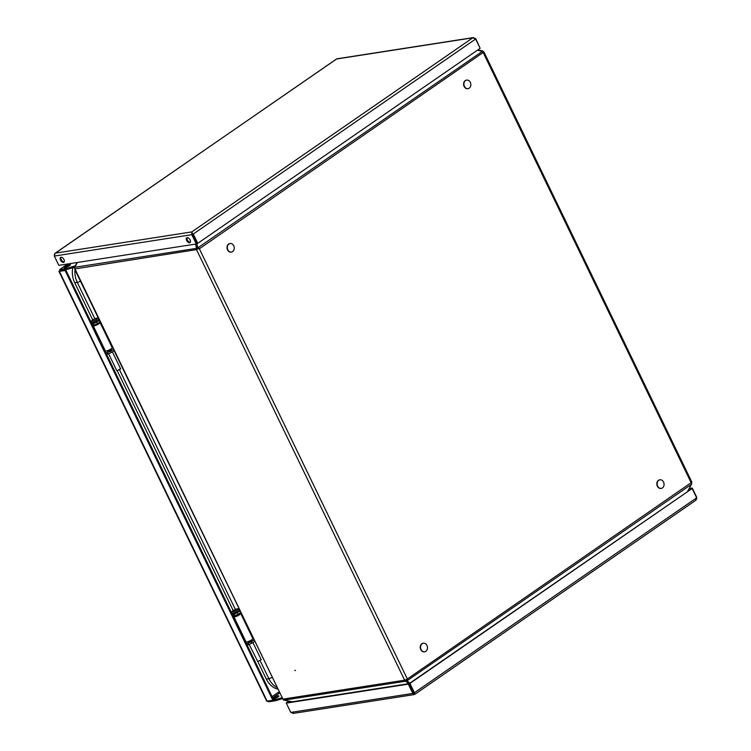 <?xml version="1.0" encoding="UTF-8"?>
<svg xmlns="http://www.w3.org/2000/svg" width="751" height="751" viewBox="0 0 751 751"><rect width="100%" height="100%" fill="white"/><g stroke="black" fill="none" stroke-linecap="round" stroke-linejoin="round"><path stroke-width="1.13" d="M295.434 670.624L294.814 670.239L295.434 670.624M196.358 243.944L197.269 248.675A1.061 0.845 81.2 0 0 197.372 249.473L74.95 268.896L282.93 699.125A2.112 1.68 -98.8 0 0 283.981 700.148L292.28 701.8M410.084 685.184L409.52 684.621M408.61 683.701L405.69 681.213A2.112 1.68 81.2 0 1 404.639 680.19L407.342 679.007L691.887 482.189L483.916 51.969L199.362 248.778A2.112 1.202 -124.6 0 0 198.348 247.52L197.701 247.023L197.569 247.755L198.226 248.252A1.061 0.601 -124.6 0 1 198.724 248.881M409.492 683.391L405.878 680.209A1.061 0.845 81.2 0 1 405.512 679.946M74.95 268.896A2.112 1.68 -98.8 0 1 74.734 267.29L77.297 262.484M197.372 249.473L196.659 249.97A2.112 1.68 81.2 0 1 196.443 248.365L195.654 244.075M193.27 235.476L193.42 236.039M195.157 239.616L194.997 239.053M691.605 482.649A2.112 1.68 81.2 0 1 691.633 483.728L691.474 484.583M477.833 49.895L482.386 50.871A2.112 1.68 81.2 0 1 483.447 51.903L483.916 51.969M282.273 697.763L75.175 270.276M477.458 50.157L482.273 51.434A2.112 1.202 55.4 0 1 483.278 52.692L691.258 482.912A2.112 1.202 55.4 0 1 691.521 484.292L687.625 491.295M409.614 683.307L406.723 680.406L406.835 679.786A1.061 0.601 -124.6 0 0 406.798 679.345M406.723 680.406L407.493 680.997L407.605 680.378A2.112 1.202 -124.6 0 0 407.342 679.007L199.362 248.778M407.493 680.997L409.717 683.232M406.582 680.472L406.394 681.476M196.152 241.446L196.311 242.01M196.771 243.653L197.701 247.023M197.569 247.755L196.49 243.85M195.532 240.395L195.382 239.832M197.429 247.811L196.602 247.511M283.277 699.65A2.112 1.202 -124.6 0 1 282.498 698.59L282.104 697.773M77.156 262.503L74.368 267.215A2.112 1.202 -124.6 0 0 74.631 268.595L75.353 269.731M278.236 696.806A3.436 0.751 -25.8 0 0 273.758 698.965M272.913 698.402A3.436 0.751 154.2 0 1 278.105 695.811A3.436 0.751 154.2 0 1 278.865 695.924A3.436 0.751 154.2 0 1 277.025 697.604A3.436 0.751 154.2 0 1 273.439 699.031A3.436 0.751 154.2 0 1 273.223 699.059M69.599 264.493A3.436 0.751 -25.8 0 0 66.013 265.92A3.436 0.751 -25.8 0 0 64.173 267.6A3.436 0.751 -25.8 0 0 64.933 267.713A3.436 0.751 -25.8 0 0 68.519 266.286A3.436 0.751 -25.8 0 0 70.359 264.605A3.436 0.751 -25.8 0 0 69.599 264.493M65.253 267.647A3.436 0.751 154.2 0 1 69.73 265.488M60.099 270.876L65.093 270.482L59.376 271.374L60.502 271.149L60.174 270.473L67.158 269.393L66.708 268.464L75.166 265.882M60.502 271.149L59.723 269.543L66.708 268.464M59.864 271.252L59.723 269.543L67.806 263.958M67.637 263.986L59.723 269.543M74.396 267.178L67.158 269.393M282.517 698.618L275.664 700.711L275.213 699.782L281.897 697.735M268.229 700.861L268.68 701.791L275.664 700.711M273.289 700.073L275.213 699.782M268.68 701.791L267.469 701.19M58.925 271.336L266.699 701.143L272.895 700.345L273.608 699.848L65.806 269.994M65.093 270.482L272.895 700.345M277.645 689.089A19.573 15.546 -98.8 0 1 266.333 679.139L257.837 661.556M80.432 281.146A3.173 0.695 154.2 0 1 77.269 282.376L74.724 282.77A19.573 15.546 -98.8 0 1 72.781 267.675M74.724 282.77L92.673 319.898M117.325 370.881L233.195 610.572M111.167 349.318A2.225 0.488 154.2 0 1 111.326 349.403A2.225 0.488 154.2 0 1 110.134 350.492A2.225 0.488 154.2 0 1 107.825 351.412A2.225 0.488 154.2 0 1 107.327 351.337A2.225 0.488 154.2 0 1 107.355 351.158M112.716 347.929L112.012 348.042M92.598 325.408L94.072 325.183L93.396 323.784L99.442 320.461M91.922 324.019L93.396 323.784M96.776 322.301L97.452 323.7L100.118 321.86M97.452 323.7L94.072 325.183M111.383 352.51L108.003 353.993L107.327 352.604L110.707 351.121L111.383 352.51L114.049 350.67M108.003 353.993L106.529 354.228M110.707 351.121L113.373 349.281M107.327 352.604L105.853 352.829M251.688 639.993A2.225 0.488 154.2 0 1 251.848 640.077A2.225 0.488 154.2 0 1 250.656 641.166A2.225 0.488 154.2 0 1 248.337 642.086A2.225 0.488 154.2 0 1 247.849 642.011A2.225 0.488 154.2 0 1 247.877 641.833M233.12 616.083L234.594 615.858L233.918 614.459L239.954 611.136M232.444 614.693L233.918 614.459M237.297 612.976L237.973 614.365L240.63 612.534M237.973 614.365L234.594 615.858M251.904 643.185L248.525 644.668L247.849 643.278L251.228 641.795L251.904 643.185L254.561 641.345M248.525 644.668L247.051 644.902M251.228 641.795L253.885 639.955M247.849 643.278L246.375 643.504M99.451 322.31L100.174 321.991M112.293 347.15L112.209 347.685A3.811 0.826 154.2 0 1 108.876 350.079A3.811 0.826 154.2 0 1 105.337 350.867L93.208 325.774A3.811 0.826 -25.8 0 0 96.738 324.976A3.811 0.826 -25.8 0 0 100.08 322.583L112.293 347.15M99.235 322.461L100.155 322.057M94.654 324.93A2.225 0.488 -25.8 0 0 94.635 325.08A2.225 0.488 -25.8 0 0 96.691 324.62A2.225 0.488 -25.8 0 0 98.644 323.221L98.7 322.836M93.387 325.286A3.811 0.826 -25.8 0 0 93.208 325.774M240.151 612.863L240.677 612.628M239.006 613.764L240.827 612.938M235.316 615.858A2.225 0.488 -25.8 0 0 235.288 616.036A2.225 0.488 -25.8 0 0 237.344 615.576A2.225 0.488 -25.8 0 0 239.297 614.177L240.808 613.004L252.862 638.632A3.811 0.826 154.2 0 1 249.52 641.035A3.811 0.826 154.2 0 1 245.99 641.823L245.671 642.058M234.396 615.886A3.811 0.826 -25.8 0 0 233.852 616.721A3.811 0.826 -25.8 0 0 237.391 615.933A3.811 0.826 -25.8 0 0 240.733 613.539L240.808 613.004M292.928 713.45L414.186 694.591L412.825 693.426L413.538 692.929L414.834 694.328L696.083 500.082M414.636 694.375L414.411 692.732L413.782 692.826L409.286 683.532L409.924 683.429L414.411 692.732L696.646 497.81L695.679 500.269M293.622 713.197L290.768 712.408L286.281 703.114L286.995 702.617L409.051 683.635L413.829 693.502M409.924 683.429L692.15 488.507L696.646 497.81M409.286 683.532L692.15 488.507M290.768 712.408L412.825 693.426L408.328 684.133L286.281 703.114M409.051 683.635L408.328 684.133M286.516 702.945L288.6 701.115M287.042 702.617L286.375 702.654M288.985 701.19L287.013 702.551M696.731 498.88L696.496 497.509M691.558 488.601L692.244 488.047L689.277 488.507M696.74 497.34L692.244 488.047M691.53 488.535L689.024 488.929M64.192 261.892L64.192 261.892A2.91 1.652 55.4 0 1 61.601 260.268A2.91 1.652 55.4 0 1 61 257.274A2.91 1.652 55.4 0 1 63.807 259.217A2.91 1.652 55.4 0 1 63.891 262.221A2.91 1.652 55.4 0 1 63.478 262.39A2.91 1.652 55.4 0 1 60.671 260.437A2.91 1.652 55.4 0 1 60.587 257.433A2.91 1.652 55.4 0 1 61 257.274M190.341 242.273L190.341 242.273A2.91 1.652 55.4 0 1 187.75 240.649A2.91 1.652 55.4 0 1 187.159 237.654A2.91 1.652 55.4 0 1 189.956 239.597A2.91 1.652 55.4 0 1 190.041 242.601A2.91 1.652 55.4 0 1 189.627 242.761A2.91 1.652 55.4 0 1 186.821 240.818A2.91 1.652 55.4 0 1 186.736 237.814A2.91 1.652 55.4 0 1 187.159 237.654M54.325 256.063L191.815 234.678L192.528 234.181L191.758 231.918L197.119 243.437L197.757 243.343L480.133 48.308L475.646 39.014L472.811 37.813L473.581 37.55L336.852 58.822L54.973 253.359L54.325 256.063L58.822 265.356L196.302 243.972L197.025 243.484L192.528 234.181M192.068 232.557L191.758 231.918L472.811 37.813L475.73 38.592L475.017 39.09M196.302 243.972L191.815 234.678L191.758 231.918L55.452 253.125L336.495 59.01L472.811 37.813M192.209 232.848L192.622 234.143M475.646 39.014L193.26 234.04L197.757 243.343M64.333 261.526L63.807 261.892M54.26 254.58L54.973 253.359M475.73 38.592L480.002 48.036M229.834 251.848A4.337 3.445 -98.8 0 1 227.318 247.304A4.337 3.445 -98.8 0 1 230.116 243.502A4.337 3.445 -98.8 0 1 231.73 243.728A4.337 3.445 -98.8 0 1 234.246 248.271A4.337 3.445 -98.8 0 1 231.449 252.073A4.337 3.445 -98.8 0 1 229.834 251.848M231.289 252.092A4.337 3.445 -98.8 0 1 231.13 252.12A4.337 3.445 -98.8 0 1 229.515 251.895A4.337 3.445 -98.8 0 1 226.999 247.351A4.337 3.445 -98.8 0 1 229.797 243.549A4.337 3.445 -98.8 0 1 229.956 243.531M249.116 644.405L257.79 661.565L261.188 659.65L252.899 642.499M232.19 614.168A4.234 0.92 -25.8 0 0 232.941 614.224A4.234 0.92 -25.8 0 0 236.959 612.732A4.234 0.92 -25.8 0 0 239.71 610.629M116.856 370.722L120.601 368.91M91.669 323.493A4.234 0.92 -25.8 0 0 91.725 323.521A4.234 0.92 -25.8 0 0 95.696 322.432A4.234 0.92 -25.8 0 0 99.198 319.954M423.057 651.558A4.337 3.445 -98.8 0 1 420.541 647.015A4.337 3.445 -98.8 0 1 423.339 643.213A4.337 3.445 -98.8 0 1 424.953 643.438A4.337 3.445 -98.8 0 1 427.479 647.982A4.337 3.445 -98.8 0 1 424.672 651.784A4.337 3.445 -98.8 0 1 423.057 651.558M424.522 651.802A4.337 3.445 -98.8 0 1 424.362 651.84A4.337 3.445 -98.8 0 1 422.747 651.615A4.337 3.445 -98.8 0 1 420.222 647.071A4.337 3.445 -98.8 0 1 423.029 643.269A4.337 3.445 -98.8 0 1 423.188 643.241M466.427 88.44A4.337 3.445 -98.8 0 1 463.911 83.896A4.337 3.445 -98.8 0 1 466.709 80.094A4.337 3.445 -98.8 0 1 468.324 80.319A4.337 3.445 -98.8 0 1 470.849 84.863A4.337 3.445 -98.8 0 1 468.042 88.665A4.337 3.445 -98.8 0 1 466.427 88.44M467.882 88.684A4.337 3.445 -98.8 0 1 467.732 88.721A4.337 3.445 -98.8 0 1 466.118 88.496A4.337 3.445 -98.8 0 1 463.592 83.952A4.337 3.445 -98.8 0 1 466.399 80.15A4.337 3.445 -98.8 0 1 466.559 80.122M659.66 488.15A4.337 3.445 -98.8 0 1 657.144 483.606A4.337 3.445 -98.8 0 1 659.941 479.805A4.337 3.445 -98.8 0 1 661.556 480.03A4.337 3.445 -98.8 0 1 664.072 484.573A4.337 3.445 -98.8 0 1 661.274 488.375A4.337 3.445 -98.8 0 1 659.66 488.15M661.115 488.403A4.337 3.445 -98.8 0 1 660.955 488.432A4.337 3.445 -98.8 0 1 659.34 488.206A4.337 3.445 -98.8 0 1 656.825 483.663A4.337 3.445 -98.8 0 1 659.622 479.861A4.337 3.445 -98.8 0 1 659.782 479.842M283.981 700.148L405.69 681.213M196.443 248.365L74.734 267.29M282.93 699.125L404.639 680.19L196.659 249.97M407.605 680.378L691.521 484.292M482.273 51.434L198.348 247.52M272.059 696.637L278.978 691.859M61.122 270.717L61.854 270.219M65.769 267.506L67.543 266.286M272.632 697.82L279.55 693.042M59.376 271.374L267.178 701.237M276.828 687.4A19.573 15.546 -98.8 0 1 268.877 678.744L266.333 679.139M272.04 677.505L268.877 678.744L260.128 660.645M94.851 318.753L77.269 282.376A19.573 15.546 -98.8 0 1 75.006 269.365M119.606 369.971L235.363 609.427M105.159 351.384L105.675 351.027M98.644 323.221L100.08 322.583L112.209 347.685M239.297 614.177L240.733 613.539L252.862 638.632M232.782 611.868A3.173 0.695 -25.8 0 0 236.828 610.141A3.173 0.695 -25.8 0 0 237.25 608.873A3.173 0.695 -25.8 0 0 233.204 610.601A3.173 0.695 -25.8 0 0 232.782 611.868M239.269 609.699A4.234 0.92 154.2 0 1 236.509 611.802A4.234 0.92 154.2 0 1 232.491 613.295A4.234 0.92 154.2 0 1 231.74 613.238M97.254 318.227A3.173 0.695 -25.8 0 0 93.687 319.335A3.173 0.695 -25.8 0 0 91.744 321.165A3.173 0.695 -25.8 0 0 95.311 320.057A3.173 0.695 -25.8 0 0 97.254 318.227M98.747 319.025A4.234 0.92 154.2 0 1 95.246 321.503A4.234 0.92 154.2 0 1 91.275 322.592A4.234 0.92 154.2 0 1 91.228 322.564M59.873 270.876L58.944 271.308M233.852 616.721L245.99 641.823M239.278 609.455L237.56 608.751C232.716 610.516 230.745 611.981 231.655 613.145M239.25 614.28L238.968 613.68M235.448 616.12L235.185 615.595M98.757 318.79L98.137 318.189C96.973 317.729 94.823 318.546 91.697 320.649L91.134 322.47M116.856 370.816L108.604 353.73M107.487 351.43L107.158 350.755M120.667 368.976L112.378 351.825M111.298 349.581L110.97 348.915"/></g></svg>

